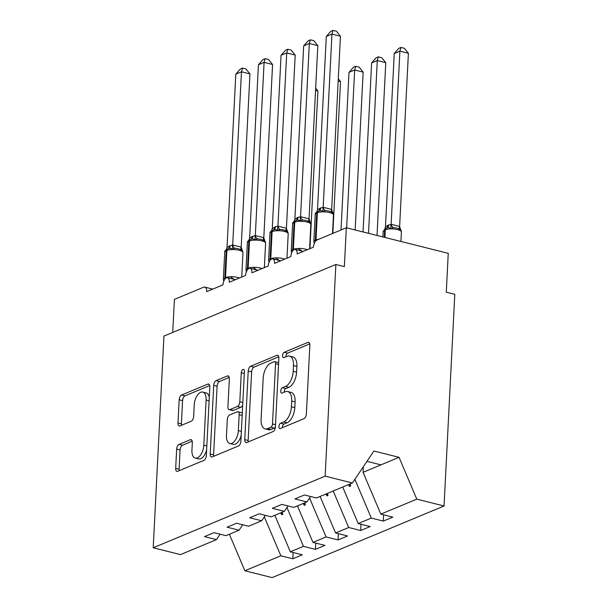 <?xml version="1.0" encoding="UTF-8"?>
<svg xmlns="http://www.w3.org/2000/svg" width="608" height="608" viewBox="0 0 608 608"><rect width="100%" height="100%" fill="white"/><g stroke="black" fill="none" stroke-linecap="round" stroke-linejoin="round"><path stroke-width="0.91" d="M278.943 426.497A2.804 1.444 -75.9 0 0 279.809 428.579A2.804 1.444 -75.9 0 0 280.364 428.518L303.954 418.692A4.013 2.067 -75.9 0 0 306.364 413.957L309.844 345.336A4.013 2.067 -75.9 0 0 308.598 342.365A4.013 2.067 -75.9 0 0 307.815 342.448L284.225 352.275A2.804 1.444 -75.9 0 0 282.53 355.589A2.804 1.444 -75.9 0 0 283.404 357.664A2.804 1.444 -75.9 0 0 283.951 357.61L287.006 356.341A12.836 6.612 -75.9 0 1 289.514 356.09A12.836 6.612 -75.9 0 1 293.497 365.583L293.2 371.298A12.836 6.612 -75.9 0 1 285.479 386.46L282.424 387.729A2.804 1.444 -75.9 0 0 280.736 391.043A2.804 1.444 -75.9 0 0 281.61 393.118A2.804 1.444 -75.9 0 0 282.158 393.064L285.213 391.795A12.836 6.612 -75.9 0 1 287.713 391.544A12.836 6.612 -75.9 0 1 291.696 401.037L291.407 406.752A12.836 6.612 -75.9 0 1 283.685 421.914L280.63 423.183A2.804 1.444 -75.9 0 0 278.943 426.497M287.713 391.544L291.11 392.396A12.836 6.612 -75.9 0 1 295.093 401.888L294.804 407.603A12.836 6.612 -75.9 0 1 287.082 422.765L284.027 424.034A2.804 1.444 -75.9 0 0 282.34 427.356A2.804 1.444 -75.9 0 0 282.332 427.698M309.738 343.915L287.622 353.126A2.804 1.444 -75.9 0 0 285.935 356.44A2.804 1.444 -75.9 0 0 285.927 356.79M289.514 356.09L292.912 356.942A12.836 6.612 -75.9 0 1 296.894 366.434L296.598 372.149A12.836 6.612 -75.9 0 1 288.876 387.311L285.821 388.58A2.804 1.444 -75.9 0 0 284.134 391.894A2.804 1.444 -75.9 0 0 284.134 392.244M179.079 444.402A4.013 2.067 -75.9 0 0 176.662 449.137L175.689 468.388A4.013 2.067 -75.9 0 0 176.936 471.352A4.013 2.067 -75.9 0 0 177.718 471.276L203.923 460.362A4.013 2.067 -75.9 0 0 206.332 455.628L209.813 387A4.013 2.067 -75.9 0 0 208.567 384.036A4.013 2.067 -75.9 0 0 207.784 384.119L181.579 395.033A4.013 2.067 -75.9 0 0 179.17 399.768L177.992 423.024A4.013 2.067 -75.9 0 0 179.231 425.988A4.013 2.067 -75.9 0 0 180.014 425.912L191.231 421.238A4.013 2.067 -75.9 0 0 193.64 416.503L194.226 404.966A10.731 5.525 -75.9 0 1 202.776 392.092A10.731 5.525 -75.9 0 1 206.104 400.018L203.817 445.2A10.731 5.525 -75.9 0 1 195.267 458.082A10.731 5.525 -75.9 0 1 191.938 450.148L192.318 442.616A4.013 2.067 -75.9 0 0 191.079 439.652A4.013 2.067 -75.9 0 0 190.296 439.728L179.079 444.402L182.476 445.254A4.013 2.067 -75.9 0 0 180.067 449.988L179.086 469.239A4.013 2.067 -75.9 0 0 179.193 470.66M325.143 476.148L153.216 547.77L180.485 554.61L216.456 539.623L204.478 536.621L213.978 532.661L225.956 535.671L239.073 530.199L227.096 527.197L236.596 523.237L248.573 526.247L261.698 520.775L249.721 517.773L259.221 513.813L271.198 516.823L284.316 511.358L272.338 508.349L281.846 504.389L293.816 507.399L306.941 501.934L294.964 498.925L304.464 494.973L316.441 497.975L352.412 482.988L325.143 476.148L335.867 264.48L344.364 266.608L346.332 227.764L317.148 239.924A6.133 3.154 -75.9 0 0 313.462 247.16L297.168 253.946A6.133 3.154 104.1 0 0 295.268 249.417A6.133 3.154 104.1 0 0 294.295 249.455A6.133 3.154 -75.9 0 0 290.837 256.584L274.55 263.37A6.133 3.154 104.1 0 0 272.65 258.841A6.133 3.154 104.1 0 0 271.677 258.879A6.133 3.154 -75.9 0 0 268.212 266.008L251.925 272.794A6.133 3.154 104.1 0 0 250.025 268.265A6.133 3.154 104.1 0 0 249.052 268.303A6.133 3.154 -75.9 0 0 245.594 275.432L229.307 282.218A6.133 3.154 104.1 0 0 227.4 277.689A6.133 3.154 104.1 0 0 226.434 277.727A6.133 3.154 -75.9 0 0 222.969 284.856L206.682 291.642A6.133 3.154 104.1 0 0 204.782 287.105A6.133 3.154 104.1 0 0 203.581 287.227L174.405 299.387L172.725 332.432M153.216 547.77L163.94 336.095L335.867 264.48M244.75 439.622A4.013 2.067 -75.9 0 0 245.989 442.586A4.013 2.067 -75.9 0 0 246.772 442.51L272.977 431.596A4.013 2.067 -75.9 0 0 275.394 426.862L278.867 358.234A4.013 2.067 -75.9 0 0 277.62 355.27A4.013 2.067 -75.9 0 0 276.838 355.353L250.64 366.267A4.013 2.067 -75.9 0 0 248.224 371.002L244.75 439.622L248.148 440.473A4.013 2.067 -75.9 0 0 248.246 441.894M238.45 445.983L212.245 456.897A4.013 2.067 -75.9 0 1 211.462 456.973A4.013 2.067 -75.9 0 1 210.216 454.009L213.697 385.381A4.013 2.067 -75.9 0 1 216.106 380.646L227.324 375.98A4.013 2.067 -75.9 0 1 228.106 375.896A4.013 2.067 -75.9 0 1 229.353 378.86L227.939 406.691A4.013 2.067 -75.9 0 0 229.186 409.663A4.013 2.067 -75.9 0 0 229.968 409.579L237.409 406.486A4.013 2.067 -75.9 0 0 239.818 401.744L241.285 372.772A2.804 1.444 -75.9 0 1 243.527 369.398A2.804 1.444 -75.9 0 1 244.393 371.473L240.859 441.241A4.013 2.067 -75.9 0 1 238.45 445.983M293.132 552.52L292.813 558.782L302.313 554.823L290.335 551.821L303.46 546.356L286.946 507.452M274.839 515.303L290.335 551.821M315.75 543.096L315.43 549.358L324.938 545.399L312.96 542.397L326.078 536.932L309.563 498.028M297.456 505.879L312.96 542.397M338.375 533.672L338.056 539.934L347.556 535.975L335.578 532.973L348.703 527.508L333.199 490.99M320.082 496.455L335.578 532.973M360.992 524.248L360.681 530.51L370.181 526.551L358.203 523.549L371.321 518.084L383.298 521.086L392.798 517.134L380.828 514.125L416.792 499.145L444.06 505.985L454.784 294.31L446.287 292.174L448.256 253.338L346.332 227.764M342.707 487.038L358.203 523.549M363.356 466.701L363.075 472.31L380.828 514.125M264.32 516.876L280.835 555.78L292.813 558.782M216.456 539.623L220.096 534.196M315.43 549.358L303.46 546.356M239.073 530.199L242.721 524.772M338.056 539.934L326.078 536.932M261.698 520.775L265.346 515.348M360.681 530.51L348.703 527.508M284.316 511.358L287.964 505.932M229.368 534.242L244.864 570.76L280.835 555.78M244.864 570.76L272.133 577.6L444.06 505.985M280.615 512.901L281.656 514.74L282.788 514.269L282.18 512.248M303.232 503.477L304.274 505.324L305.406 504.853L304.806 502.824M325.858 494.053L326.899 495.9L328.031 495.429L327.431 493.4M306.941 501.934L310.589 496.508M348.475 484.629L349.516 486.476L350.649 486.005L350.048 483.976M354.874 479.332L371.321 518.084M383.618 514.824L383.298 521.086M352.412 482.988L373.897 451.014L399.046 457.322L416.792 499.145M363.075 472.31L399.046 457.322M366.951 461.35L380.942 464.862M349.638 484.143L349.516 486.476M327.013 493.567L326.899 495.9M304.395 502.991L304.274 505.324M281.77 512.415L281.656 514.74M278.768 356.812L254.038 367.118A4.013 2.067 -75.9 0 0 251.621 371.853L248.148 440.473M270.803 427.28A2.804 1.444 -75.9 0 0 272.498 423.958L275.546 363.728A2.804 1.444 -75.9 0 0 274.672 361.646A2.804 1.444 -75.9 0 0 274.124 361.707L270.91 363.044A12.836 6.612 -75.9 0 0 263.18 378.206L261.098 419.376A12.836 6.612 -75.9 0 0 265.08 428.868A12.836 6.612 -75.9 0 0 267.588 428.617L270.803 427.28L274.2 428.131A2.804 1.444 -75.9 0 0 275.394 426.778M278.631 362.946A2.804 1.444 -75.9 0 0 278.069 362.505L274.672 361.646M265.08 428.868L268.478 429.719A12.836 6.612 -75.9 0 0 270.986 429.468L267.588 428.617M274.2 428.131L270.986 429.468M229.246 377.439L219.503 381.497A4.013 2.067 -75.9 0 0 217.094 386.24L213.613 454.86A4.013 2.067 -75.9 0 0 213.72 456.281M229.186 409.663L232.583 410.514A4.013 2.067 -75.9 0 0 233.366 410.43L240.806 407.337A4.013 2.067 -75.9 0 0 242.698 404.966M226.48 435.571A10.731 5.525 -75.9 0 0 229.809 443.506A10.731 5.525 -75.9 0 0 238.359 430.624L239.164 414.709A4.013 2.067 -75.9 0 0 237.918 411.745A4.013 2.067 -75.9 0 0 237.135 411.821L229.695 414.922A4.013 2.067 -75.9 0 0 227.286 419.657L226.48 435.571M229.809 443.506L233.206 444.357A10.731 5.525 -75.9 0 0 241.163 435.351M242.265 413.531A4.013 2.067 -75.9 0 0 241.315 412.596L237.918 411.745M192.219 441.195L182.476 445.254M195.267 458.082L198.664 458.934A10.731 5.525 -75.9 0 0 206.621 449.928M209.289 397.336A10.731 5.525 -75.9 0 0 206.173 392.943L202.776 392.092M209.707 385.578L184.976 395.884A4.013 2.067 -75.9 0 0 182.567 400.619L181.389 423.875A4.013 2.067 -75.9 0 0 181.488 425.296M317.733 211.516A2.044 1.634 67.4 0 0 317.604 211.561L318.28 211.28A2.044 1.634 -112.6 0 0 317.368 212.739A8.786 2.698 -177.1 0 1 329.536 212.549A8.786 2.698 -177.1 0 1 333.45 215.019L333.245 213.834L331.74 212.162L328.905 211.037L325.364 210.566L322.696 211.485C321.244 210.528 319.816 210.452 318.41 211.234L318.28 211.28A2.044 1.634 -112.6 0 1 318.41 211.234M340.442 36.237L331.953 34.101L326.298 36.457L330.798 31.342L333.062 30.4L336.452 31.251L340.442 36.237L331.664 209.585L333.245 213.834M333.062 30.4L331.953 34.101L323.175 207.282L331.672 209.41M326.298 36.457L317.513 209.813L320.028 208.202L323.175 207.282M332.295 212.564L331.74 212.162M322.696 211.485L323.167 207.457M316.692 212.108L317.513 209.813M399.623 226.457L408.394 53.284L399.904 51.148L394.242 53.504L385.464 226.86L387.98 225.249L391.195 224.322L399.555 226.419L401.257 231.192L399.692 229.208L396.454 227.992L393.315 227.612L390.64 228.532C389.196 227.574 387.767 227.498 386.361 228.281A2.044 1.634 67.4 0 0 386.232 228.327A2.044 1.634 67.4 0 0 385.32 229.786L384.932 237.454M394.242 53.504L398.749 48.389L401.006 47.447L399.904 51.148L391.126 224.329M401.196 230.88L401.402 232.066A8.786 2.698 -177.1 0 0 397.488 229.596A8.786 2.698 -177.1 0 0 385.32 229.786L384.644 230.075L384.279 237.287M396.424 227.985L399.692 229.208M382.896 236.938L383.169 231.458A8.786 2.698 -177.1 0 1 384.644 230.075A2.044 1.634 -112.6 0 1 385.556 228.608L386.361 228.281M385.464 226.86L384.788 228.897M391.119 224.504L390.64 228.532M401.006 47.447L404.404 48.298L408.394 53.284M377.021 235.471L385.776 62.7L377.279 60.572L371.625 62.928L363.06 231.967M371.625 62.928L376.124 57.813L378.389 56.871L377.279 60.572L368.524 233.335M370.036 233.715L375.516 235.091M378.389 56.871L381.778 57.722L385.776 62.7M355.156 229.984L363.151 72.124L354.654 69.996L349 72.352L341.02 229.984M349 72.352L353.506 67.237L355.764 66.295L354.654 69.996L346.659 227.848M355.764 66.295L359.161 67.146L363.151 72.124M338.177 80.963L340.526 81.548L332.834 233.388M340.526 81.548L338.291 78.759M315.56 90.387L317.908 90.972L309.92 248.634M317.908 90.972L315.666 88.183M298.657 248.854L301.203 250.435A4.492 1.794 -58 0 0 300.831 250.815M306.265 220.453L309.67 221.988L306.265 220.453L302.746 219.99L300.071 220.909C298.627 219.952 297.198 219.868 295.792 220.658L295.663 220.704A2.044 1.634 -112.6 0 1 295.792 220.658M317.824 45.653L309.328 43.525L303.673 45.881L308.18 40.766L310.437 39.824L313.827 40.675L317.824 45.653L309.046 218.834L310.688 223.569L309.115 221.586M310.437 39.824L309.328 43.525L300.557 216.706L309.046 218.834M303.673 45.881L294.888 219.237L297.411 217.626L300.557 216.706M310.627 223.258L310.825 224.443A8.786 2.698 -177.1 0 0 306.918 221.973A8.786 2.698 -177.1 0 0 294.743 222.163A2.044 1.634 -112.6 0 1 295.663 220.704L294.979 220.985A2.044 1.634 67.4 0 0 294.067 222.444A8.786 2.698 -177.1 0 0 292.6 223.835L291.224 251.02A8.786 2.698 2.9 0 1 292.691 249.637L293.368 249.356A8.786 2.698 2.9 0 1 305.535 249.158A8.786 2.698 2.9 0 1 307.314 249.721M300.071 220.909L300.55 216.881M294.067 221.532L294.888 219.237M276.032 258.278L278.578 259.859A4.492 1.794 -58 0 0 278.213 260.232M283.64 229.877L280.121 229.414L277.446 230.333C276.002 229.376 274.573 229.292 273.167 230.082L273.038 230.128A2.044 1.634 -112.6 0 0 272.126 231.587A8.786 2.698 -177.1 0 1 284.293 231.397A8.786 2.698 -177.1 0 1 288.207 233.867L287.994 232.682L286.497 231.01L283.237 229.778M295.199 55.077L286.71 52.949L281.048 55.305L285.555 50.19L287.812 49.248L291.209 50.099L295.199 55.077L286.421 228.433L288.002 232.682M287.812 49.248L286.71 52.949L277.932 226.13L286.429 228.258M281.048 55.305L272.27 228.661L274.786 227.05L277.932 226.13M287.044 231.412L283.229 229.786M277.446 230.333L277.924 226.305M271.449 230.956L272.27 228.661M253.414 267.702L255.953 269.283A4.492 1.794 -58 0 0 255.588 269.656M261.022 239.301L264.427 240.836L261.022 239.301L257.496 238.838L254.828 239.757C253.376 238.8 251.955 238.716 250.549 239.506L250.412 239.552A2.044 1.634 -112.6 0 1 250.549 239.506M272.582 64.501L264.085 62.373L258.43 64.729L262.93 59.614L265.194 58.672L268.584 59.523L272.582 64.501L263.796 237.857L265.445 242.417L263.872 240.434M265.194 58.672L264.085 62.373L255.314 235.554L263.804 237.682M258.43 64.729L249.645 238.085L252.168 236.474L255.314 235.554M265.377 242.106L265.582 243.291A8.786 2.698 -177.1 0 0 261.668 240.821A8.786 2.698 -177.1 0 0 249.5 241.011A2.044 1.634 -112.6 0 1 250.412 239.552L249.736 239.833A2.044 1.634 67.4 0 0 248.824 241.292A8.786 2.698 -177.1 0 0 247.357 242.683L245.974 269.868A8.786 2.698 2.9 0 1 247.448 268.485L248.125 268.196A8.786 2.698 2.9 0 1 260.292 268.006A8.786 2.698 2.9 0 1 262.071 268.569M254.828 239.757L255.307 235.729M248.824 240.38L249.645 238.085M230.789 277.126L233.335 278.707A4.492 1.794 -58 0 0 232.97 279.08M238.397 248.725L241.802 250.26L238.397 248.725L234.878 248.254L232.203 249.174C230.759 248.224 229.33 248.14 227.924 248.93L227.795 248.976A2.044 1.634 -112.6 0 1 227.924 248.93M249.956 73.925L241.46 71.797L235.805 74.153L240.312 69.031L242.569 68.096L245.966 68.947L249.956 73.925L241.178 247.281L242.82 251.841L241.247 249.858M242.569 68.096L241.46 71.797L232.689 244.978L241.186 247.106M235.805 74.153L227.027 247.509L229.543 245.898L232.689 244.978M242.759 251.53L242.957 252.715A8.786 2.698 -177.1 0 0 239.05 250.238A8.786 2.698 -177.1 0 0 226.883 250.435A2.044 1.634 -112.6 0 1 227.795 248.976L227.118 249.257A2.044 1.634 67.4 0 0 226.199 250.716A8.786 2.698 -177.1 0 0 224.732 252.107L223.356 279.292A8.786 2.698 2.9 0 1 224.823 277.902L225.5 277.62A8.786 2.698 2.9 0 1 237.675 277.43A8.786 2.698 2.9 0 1 239.446 277.993M232.203 249.174L232.682 245.153M226.206 249.804L227.027 247.509M287.082 422.765L283.685 421.914M294.804 407.603L291.407 406.752M295.093 401.888L291.696 401.037M285.821 388.58L282.424 387.729M288.876 387.311L285.479 386.46M296.598 372.149L293.2 371.298M296.894 366.434L293.497 365.583M287.622 353.126L284.225 352.275M309.252 342.806L307.815 342.448M284.027 424.034L280.63 423.183M251.621 371.853L248.224 371.002M254.038 367.118L250.64 366.267M278.274 355.71L276.838 355.353M275.5 424.711L272.498 423.958M278.548 364.481L275.546 363.728M213.613 454.86L210.216 454.009M217.094 386.24L213.697 385.381M219.503 381.497L216.106 380.646M228.76 376.337L227.324 375.98M233.366 410.43L229.968 409.579M240.806 407.337L237.409 406.486M242.828 402.496L239.818 401.744M244.294 373.525L241.285 372.772M241.361 431.376L238.359 430.624M242.166 415.462L239.164 414.709M191.725 440.086L190.296 439.728M206.826 445.953L203.817 445.2M209.114 400.778L206.104 400.018M181.389 423.875L177.992 423.024M182.567 400.619L179.17 399.768M184.976 395.884L181.579 395.033M209.22 384.476L207.784 384.119M179.086 469.239L175.689 468.388M180.067 449.988L176.662 449.137M316.069 240.662A2.044 1.634 -112.6 0 1 315.993 239.932A8.786 2.698 2.9 0 1 318.797 239.233M315.218 214.411C314.997 213.522 315.795 212.572 317.604 211.561A2.044 1.634 67.4 0 0 316.692 213.028A8.786 2.698 -177.1 0 0 315.218 214.411L313.842 241.596A8.786 2.698 2.9 0 1 315.316 240.213L315.993 239.932L317.368 212.739L316.692 213.028L315.316 240.213A2.044 1.634 67.4 0 0 315.506 241.285M323.251 207.275A4.492 2.622 -96.2 0 0 325.364 210.566M331.603 209.372A4.492 1.794 -58 0 0 331.679 212.124M318.805 211.09A4.492 3.595 67.4 0 0 320.712 207.921M318.349 211.257A4.492 3.595 67.4 0 0 320.028 208.202M383.169 231.458L385.556 228.608A2.044 1.634 -112.6 0 1 385.685 228.562M387.98 225.249A4.492 3.595 -112.6 0 1 386.3 228.304M388.664 224.968A4.492 3.595 -112.6 0 1 386.756 228.137M400.231 229.611L399.661 229.193A4.492 1.794 122 0 1 399.555 226.419M393.315 227.612A4.492 2.622 83.8 0 1 391.195 224.322M293.451 250.086A2.044 1.634 -112.6 0 1 293.368 249.356L294.743 222.163L294.067 222.444L292.691 249.637A2.044 1.634 67.4 0 0 292.889 250.709M295.116 220.94A2.044 1.634 67.4 0 0 294.979 220.985C293.17 221.996 292.38 222.946 292.6 223.835M300.626 216.699A4.492 2.622 -96.2 0 0 302.746 219.99M308.986 218.796A4.492 1.794 -58 0 0 309.054 221.548M296.18 220.506A4.492 3.595 67.4 0 0 298.087 217.345M295.731 220.674A4.492 3.595 67.4 0 0 297.411 217.626M270.826 259.502A2.044 1.634 -112.6 0 1 270.75 258.772A8.786 2.698 2.9 0 1 282.918 258.582A8.786 2.698 2.9 0 1 284.688 259.145M272.49 230.364A2.044 1.634 67.4 0 0 272.361 230.409L273.038 230.128A2.044 1.634 -112.6 0 1 273.167 230.082M269.975 233.259C269.754 232.37 270.545 231.42 272.361 230.409A2.044 1.634 67.4 0 0 271.449 231.868A8.786 2.698 -177.1 0 0 269.975 233.259L268.599 260.444A8.786 2.698 2.9 0 1 270.066 259.061L270.75 258.772L272.126 231.587L271.449 231.868L270.066 259.061A2.044 1.634 67.4 0 0 270.264 260.133M278 226.123A4.492 2.622 -96.2 0 0 280.121 229.414M286.36 228.22A4.492 1.794 -58 0 0 286.436 230.972M273.562 229.93A4.492 3.595 67.4 0 0 275.462 226.769M273.106 230.098A4.492 3.595 67.4 0 0 274.786 227.05M248.201 268.926A2.044 1.634 -112.6 0 1 248.125 268.196L249.5 241.011L248.824 241.292L247.448 268.485A2.044 1.634 67.4 0 0 247.646 269.549M249.865 239.788A2.044 1.634 67.4 0 0 249.736 239.833C247.927 240.844 247.129 241.794 247.357 242.683M255.383 235.547A4.492 2.622 -96.2 0 0 257.496 238.838M263.735 237.644A4.492 1.794 -58 0 0 263.811 240.396M250.937 239.354A4.492 3.595 67.4 0 0 252.844 236.193M250.481 239.522A4.492 3.595 67.4 0 0 252.168 236.474M225.583 278.35A2.044 1.634 -112.6 0 1 225.5 277.62L226.883 250.435L226.199 250.716L224.823 277.902A2.044 1.634 67.4 0 0 225.021 278.973M227.248 249.212A2.044 1.634 67.4 0 0 227.118 249.257C225.302 250.268 224.512 251.218 224.732 252.107M232.758 244.971A4.492 2.622 -96.2 0 0 234.878 248.254M241.118 247.061A4.492 1.794 -58 0 0 241.194 249.82M228.319 248.778A4.492 3.595 67.4 0 0 230.219 245.617M227.863 248.946A4.492 3.595 67.4 0 0 229.543 245.898M303.248 251.416L295.268 249.417M280.622 260.84L272.65 258.841M258.005 270.264L250.025 268.265M235.38 279.688L227.4 277.689M212.762 289.112L204.782 287.105M333.45 215.019L332.508 233.525M328.905 211.037L331.71 212.146M314.062 242.828L313.842 241.596M401.402 232.066L400.923 241.467M310.825 224.443L309.594 248.771M291.445 252.252L291.224 251.02M309.662 221.981L309.092 221.57M288.207 233.867L286.968 258.195M268.82 261.676L268.599 260.444M265.582 243.291L264.351 267.619M246.202 271.1L245.974 269.868M264.419 240.829L263.849 240.418M242.957 252.715L241.726 277.043M223.577 280.524L223.356 279.292M241.794 250.253L241.224 249.842"/></g></svg>
